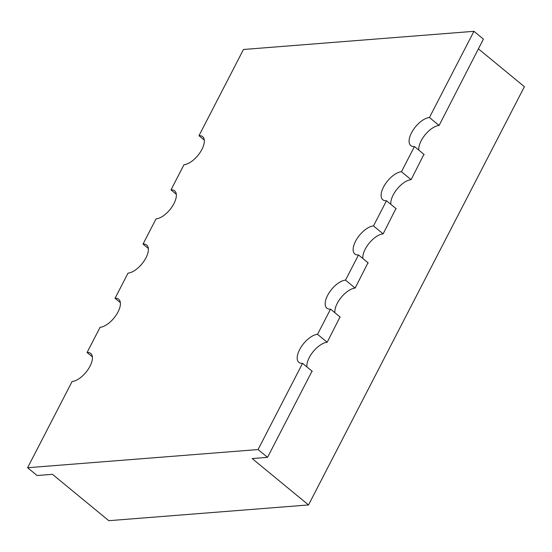 <?xml version="1.0" encoding="UTF-8"?>
<svg xmlns="http://www.w3.org/2000/svg" width="552" height="552" viewBox="0 0 552 552"><rect width="100%" height="100%" fill="white"/><g stroke="black" fill="none" stroke-linecap="round" stroke-linejoin="round"><path stroke-width="0.83" d="M308.527 504.942L252.174 458.567L267.541 457.353L258.06 449.556L27.6 467.723L37.081 475.527L52.447 474.313L108.799 520.688L308.527 504.942L524.4 86.698L478.391 48.838M204.281 140.056L198.975 135.689L243.473 49.48L473.933 31.312L483.414 39.109L439.088 125.463A17.54 8.287 129.5 0 0 421.155 140.801A17.54 8.287 129.5 0 0 418.802 150.116M27.6 467.723L72.098 381.515A17.54 8.287 129.5 0 0 90.031 366.183A17.54 8.287 129.5 0 0 90.735 353.459A17.54 8.287 129.5 0 0 87.078 352.493L92.384 356.861M258.06 449.556L302.558 363.34A17.54 8.287 129.5 0 1 298.894 362.381A17.54 8.287 129.5 0 1 299.598 349.657A17.54 8.287 129.5 0 1 317.531 334.319L330.531 309.141A17.54 8.287 129.5 0 1 326.874 308.175A17.54 8.287 129.5 0 1 327.571 295.458A17.54 8.287 129.5 0 1 345.511 280.119L358.503 254.941A17.54 8.287 129.5 0 1 354.846 253.975A17.54 8.287 129.5 0 1 355.55 241.252A17.54 8.287 129.5 0 1 373.483 225.92L386.483 200.742A17.54 8.287 129.5 0 1 382.826 199.776A17.54 8.287 129.5 0 1 383.523 187.052A17.54 8.287 129.5 0 1 401.463 171.72L414.455 146.542A17.54 8.287 129.5 0 1 410.798 145.576A17.54 8.287 129.5 0 1 411.495 132.853A17.54 8.287 129.5 0 1 429.435 117.521L473.933 31.312M176.309 194.263L171.003 189.888L183.995 164.71A17.54 8.287 129.5 0 0 201.935 149.378A17.54 8.287 129.5 0 0 202.632 136.654A17.54 8.287 129.5 0 0 198.975 135.689M148.336 248.462L143.023 244.094L156.023 218.909A17.54 8.287 129.5 0 0 173.956 203.578A17.54 8.287 129.5 0 0 174.66 190.854A17.54 8.287 129.5 0 0 171.003 189.888M120.357 302.662L115.051 298.294L128.043 273.116A17.54 8.287 129.5 0 0 145.983 257.777A17.54 8.287 129.5 0 0 146.68 245.053A17.54 8.287 129.5 0 0 143.023 244.094M87.078 352.493L100.071 327.315A17.54 8.287 129.5 0 0 118.011 311.977A17.54 8.287 129.5 0 0 118.708 299.26A17.54 8.287 129.5 0 0 115.051 298.294M311.728 371.737L267.541 457.353M311.99 371.717L312.211 371.289L302.558 363.34M306.898 366.921A17.54 8.287 129.5 0 1 309.251 357.599A17.54 8.287 129.5 0 1 327.191 342.268L339.708 317.538M339.963 317.517L340.184 317.089L330.531 309.141M334.878 312.722A17.54 8.287 129.5 0 1 337.231 303.4A17.54 8.287 129.5 0 1 355.164 288.068L367.68 263.332M367.942 263.311L368.163 262.89L358.503 254.941M362.85 258.515A17.54 8.287 129.5 0 1 365.203 249.2A17.54 8.287 129.5 0 1 383.143 233.869L395.653 209.132M395.915 209.111L396.136 208.684L386.483 200.742M390.83 204.316A17.54 8.287 129.5 0 1 393.176 195.001A17.54 8.287 129.5 0 1 411.116 179.662L423.632 154.933M423.888 154.912L424.108 154.484L414.455 146.542M429.435 117.521L439.088 125.463M317.531 334.319L327.191 342.268M345.511 280.119L355.164 288.068M373.483 225.92L383.143 233.869M401.463 171.72L411.116 179.662"/></g></svg>
